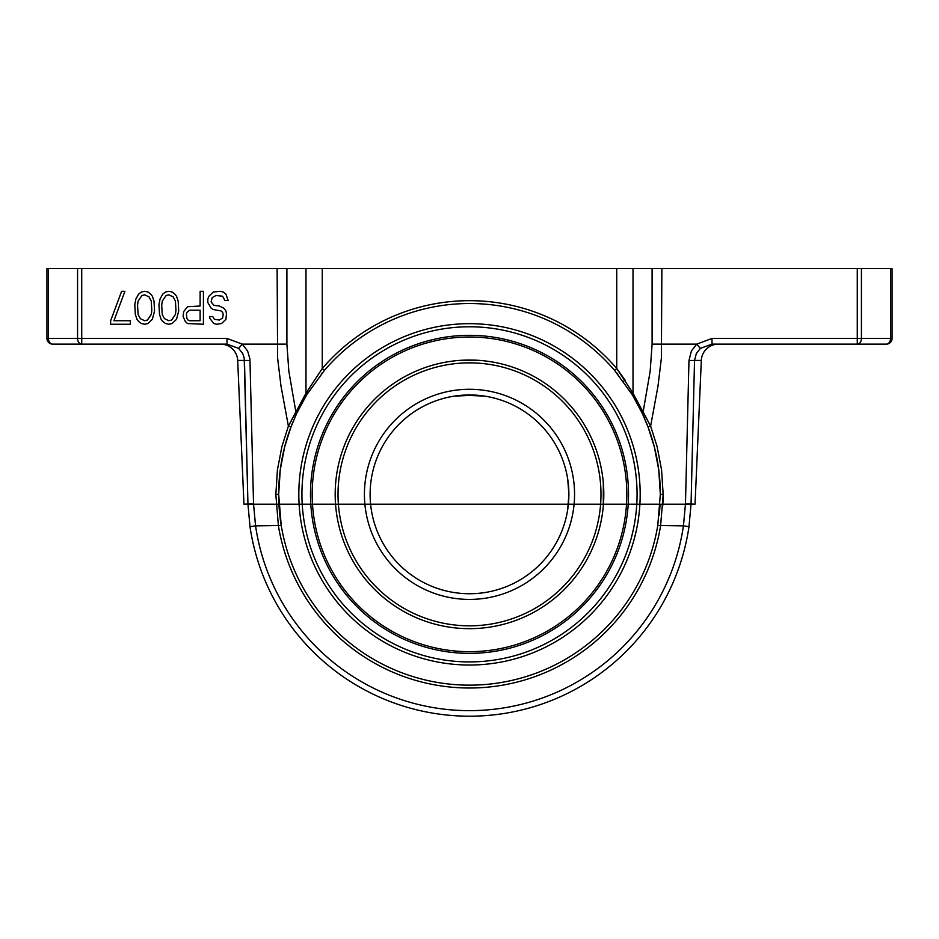 <?xml version="1.0" encoding="UTF-8"?>
<svg xmlns="http://www.w3.org/2000/svg" width="939" height="939" viewBox="0 0 939 939"><rect width="100%" height="100%" fill="white"/><g stroke="black" fill="none" stroke-linecap="round" stroke-linejoin="round"><path stroke-width="1.41" d="M338.017 494.348A131.483 131.483 0 0 1 535.242 380.483A131.483 131.483 0 0 1 535.242 608.214A131.483 131.483 0 0 1 338.017 494.348M364.426 494.348A105.074 105.074 0 0 0 522.037 585.337A105.074 105.074 0 0 0 522.037 403.359A105.074 105.074 0 0 0 364.426 494.348M335.176 494.348A134.324 134.324 0 0 1 536.662 378.03A134.324 134.324 0 0 1 536.662 610.667A134.324 134.324 0 0 1 335.176 494.348M602.803 510.816L602.955 509.56M603.308 505.992L603.308 482.705M602.955 479.136L602.803 477.881M485.968 361.046L484.712 360.893M481.144 360.529L457.856 360.529M454.288 360.893L453.032 361.046M567.719 479.136L568.893 494.348L567.719 509.56M454.288 396.129L463.197 395.155L484.712 396.129L475.803 395.155L454.288 396.129M370.107 494.348A99.393 99.393 0 0 0 519.197 580.419A99.393 99.393 0 0 0 519.197 408.277A99.393 99.393 0 0 0 370.107 494.348M469.5 661.925A167.576 167.576 0 0 0 614.622 410.566A167.576 167.576 0 0 0 324.378 410.566A167.576 167.576 0 0 0 469.5 661.925M469.5 335.329A159.02 159.02 0 0 0 310.48 494.348A159.02 159.02 0 0 0 469.5 653.368A159.02 159.02 0 0 0 628.52 494.348A159.02 159.02 0 0 0 469.5 335.329M312.182 494.348A157.318 157.318 0 0 0 548.165 630.585A157.318 157.318 0 0 0 548.165 358.099A157.318 157.318 0 0 0 312.182 494.348M48.476 268.589L48.476 338.451A5.681 4.155 -90 0 0 52.631 344.132L81.728 344.132L81.728 268.589L46.95 268.589L46.95 338.451A5.681 5.681 0 0 0 52.631 344.132L220.653 344.132A17.043 17.043 90 0 1 237.684 360.423L244.469 360.435L247.943 504.02L250.009 526.685A221.862 221.862 0 0 0 688.991 526.685L691.057 504.02L694.531 360.435L688.968 360.529L691.386 351.01L696.691 344.132L712.008 338.451L857.272 338.451L857.272 344.132L886.369 344.132A5.681 5.681 0 0 0 892.05 338.451L892.05 268.589L857.272 268.589L857.272 338.451L890.524 338.451L890.524 268.589M81.728 268.589L277.122 268.589L277.615 358.135L280.996 386.07L288.39 426.13L281.935 446.459L277.428 469.829L275.831 494.536L278.413 525.863A193.669 193.669 0 0 0 660.587 525.863L663.169 494.536L661.561 469.77L657.054 446.412L650.61 426.13L657.993 386.175L661.385 358.135L661.878 268.589L616.735 268.589L616.735 368.522L614.576 370.377A190.828 190.828 0 0 0 324.424 370.377L306.771 394.673L296.818 413.125L291.043 426.764L284.681 446.823L280.245 469.911L278.672 494.348A190.828 190.828 0 0 1 291.043 426.764L284.681 446.823L280.245 469.911L278.672 494.348L281.219 525.406A190.828 190.828 0 0 0 657.781 525.406L660.328 494.348L658.755 469.852L654.307 446.776L647.957 426.764L642.182 413.125L632.229 394.673L614.576 370.377A190.828 190.828 0 0 0 324.424 370.377L322.265 368.522L305.985 393.183L288.39 426.13L291.043 426.764L296.818 413.125A2.84 0.81 25.2 0 0 295.879 411.916L288.39 426.13M616.735 268.589L277.122 268.589M661.878 268.589L857.272 268.589M226.992 338.451L77.573 338.451A5.681 4.155 -90 0 0 81.728 344.132L226.992 344.132L226.992 338.451L242.309 344.132L247.614 351.01L249.938 359.015L253.542 504.043L255.561 525.863L281.219 525.406A190.828 190.828 0 0 1 278.672 494.348L275.831 494.536M237.684 360.423L243.952 504.196L695.048 504.196L691.057 504.02L694.531 360.435L701.316 360.423A17.043 17.043 -90 0 1 718.347 344.132L886.369 344.132A5.681 4.155 -90 0 0 890.524 338.451L892.05 338.451A5.681 5.681 0 0 1 886.369 344.132A5.681 5.681 0 0 0 892.05 338.451A5.681 5.681 0 0 1 886.369 344.132M694.531 360.435L696.351 353.44L700.377 348.381L712.008 344.132L857.272 344.132A5.681 4.155 -90 0 0 861.427 338.451L861.427 268.589M46.95 268.589L46.95 338.451L77.573 338.451L77.573 268.589M226.992 344.132L238.623 348.381L242.649 353.44L244.199 357.9L247.943 504.02L253.542 504.043M244.469 360.435L250.032 360.529M657.781 525.406L683.439 525.863L685.458 504.043L688.968 360.529M238.623 348.381L242.309 344.132L286.9 344.132L288.836 371.21L295.879 411.916M305.985 268.589L305.985 393.183A2.84 0.974 31.5 0 1 306.771 394.673M700.377 348.381L696.691 344.132L652.1 344.132L650.164 371.245L643.121 411.916L650.61 426.13L633.015 393.183L616.735 368.522A193.669 193.669 0 0 0 322.265 368.522L322.265 268.589M633.015 268.589L633.015 393.183A2.84 0.974 148.5 0 0 632.229 394.673L641.302 411.27A190.828 190.828 0 0 0 635.773 400.695M662.875 505.135L663.169 494.536L660.328 494.348L658.755 469.852L654.307 446.776L647.957 426.764A190.828 190.828 0 0 1 660.328 494.348M278.895 503.691L279.012 505.698M279.716 514.243L279.799 515.018M660 505.652L660.07 504.255A190.828 190.828 0 0 1 659.19 515.218L659.26 514.502M625.292 380.459L616.735 368.522M632.1 394.474L630.609 392.068A190.828 190.828 0 0 1 632.1 394.474M623.543 381.715L623.085 381.093A190.828 190.828 0 0 1 623.543 381.715M617.874 374.344L616.677 372.877A190.828 190.828 0 0 1 617.874 374.344M322.488 372.689L321.326 374.098A190.828 190.828 0 0 1 322.488 372.689M308.332 392.162L306.853 394.544A190.828 190.828 0 0 1 308.332 392.162M303.227 400.695L297.698 411.294A190.828 190.828 0 0 1 303.227 400.695M295.151 416.752L294.999 417.104A190.828 190.828 0 0 1 296.125 414.604M469.5 665.023A170.675 170.675 0 0 0 640.175 494.348A170.675 170.675 0 0 0 469.5 323.673A170.675 170.675 0 0 0 298.825 494.348A170.675 170.675 0 0 0 469.5 665.023M291.618 425.261A190.828 190.828 0 0 1 293.05 421.67M643.849 416.775A190.828 190.828 0 0 1 644.647 418.583L644.236 417.655M645.95 421.67A190.828 190.828 0 0 1 647.394 425.285M712.008 344.132L712.008 338.451M212.754 316.537L209.456 316.537L210.007 318.638L213.846 323.544L216.592 324.248L221.534 323.544L225.923 319.342L226.475 313.732L225.923 310.926L223.728 308.133L219.339 306.02L213.846 305.328L211.099 301.818L212.202 297.616L216.04 295.515L222.637 296.219L224.832 300.421L228.118 300.421L225.923 294.107L223.189 292.006L220.442 291.313L213.306 292.006L208.904 296.219L207.812 299.013L207.812 302.522L211.099 308.133L213.306 309.53L220.982 310.926L222.637 312.335L223.189 314.436L222.637 317.945L219.339 320.046L214.397 319.342L212.754 316.537M183.105 316.537L185.3 321.443L187.495 323.544L203.423 324.248L203.423 291.313L200.124 291.313L200.124 306.02L187.495 306.724L183.657 311.631L183.105 316.537M189.69 310.234L200.124 310.234L200.124 320.739L189.69 320.739L188.046 320.046L186.943 318.638L186.403 314.436L186.943 312.335L189.69 310.234M178.715 310.926L178.164 301.126L176.52 296.219L174.865 294.107L172.13 292.006L168.832 291.313L165.534 292.006L162.787 294.107L160.041 299.013L158.949 304.623L159.501 314.436L161.144 319.342L162.787 321.443L165.534 323.544L168.832 324.248L172.13 323.544L176.52 319.342L178.715 310.926M175.969 310.234L175.417 314.436L171.579 320.046L168.832 320.739L164.442 318.638L162.247 314.436L161.696 305.328L162.247 301.126L166.086 295.515L168.832 294.811L173.222 296.912L175.417 301.126L175.969 310.234M154.559 310.926L154.008 301.126L152.364 296.219L150.71 294.107L147.963 292.006L144.676 291.313L141.378 292.006L138.632 294.107L135.885 299.013L134.793 304.623L135.345 314.436L136.988 319.342L138.632 321.443L141.378 323.544L144.676 324.248L147.963 323.544L152.364 319.342L154.559 310.926M151.813 310.234L151.261 314.436L147.423 320.046L144.676 320.739L140.287 318.638L138.092 314.436L137.54 305.328L138.092 301.126L141.93 295.515L144.676 294.811L149.066 296.912L151.261 301.126L151.813 310.234M110.638 320.739L110.638 324.248L130.404 324.248L130.404 320.739L113.924 320.739L124.91 291.313L121.612 291.313L110.638 320.739M243.952 504.196L247.943 504.02M286.9 268.589L286.9 344.132M652.1 344.132L652.1 268.589M643.121 411.916A2.84 0.81 154.8 0 0 642.182 413.125L647.957 426.764L650.61 426.13M250.009 526.685L255.561 525.863A216.24 216.24 0 0 0 683.439 525.863L688.991 526.685M691.057 504.02L685.458 504.043M695.048 504.196L701.316 360.423M643.849 416.763L644.177 417.503"/></g></svg>
